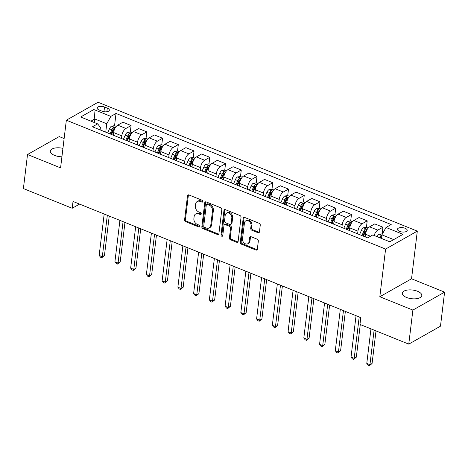 <?xml version="1.0" encoding="UTF-8"?>
<svg xmlns="http://www.w3.org/2000/svg" width="468" height="468" viewBox="0 0 468 468"><rect width="100%" height="100%" fill="white"/><g stroke="black" fill="none" stroke-linecap="round" stroke-linejoin="round"><path stroke-width="0.7" d="M202.79 201.521A1.053 0.807 -119.5 0 0 202.041 200.24L188.902 194.94A1.503 1.152 -119.5 0 0 188.001 194.963A1.503 1.152 -119.5 0 0 187.51 195.776L184.597 219.837A1.503 1.152 -119.5 0 0 185.667 221.668L198.806 226.974A1.053 0.807 -119.5 0 0 199.029 225.102L197.332 224.412A4.815 3.685 -119.5 0 1 193.892 218.538L194.138 216.538A4.815 3.685 -119.5 0 1 195.723 213.94A4.815 3.685 -119.5 0 1 198.607 213.853L200.31 214.543A1.053 0.807 -119.5 0 0 200.532 212.671L198.836 211.981A4.815 3.685 -119.5 0 1 195.396 206.107L195.642 204.106A4.815 3.685 -119.5 0 1 197.227 201.509A4.815 3.685 -119.5 0 1 200.111 201.421L201.813 202.112A1.053 0.807 -119.5 0 0 202.79 201.521M417.538 291.266A9.805 4.37 6.9 0 0 407.727 290.014A9.805 4.37 6.9 0 0 402.316 293.19A9.805 4.37 6.9 0 0 406.569 297.472A9.805 4.37 6.9 0 0 416.38 298.73A9.805 4.37 6.9 0 0 421.791 295.548A9.805 4.37 6.9 0 0 417.538 291.266M62.94 148.362A9.805 4.37 6.9 0 0 50.328 151.111A9.805 4.37 6.9 0 0 54.58 155.394A9.805 4.37 6.9 0 0 61.916 156.786M405.089 228.273A4.902 2.188 6.9 0 0 400.187 227.647A4.902 2.188 6.9 0 0 397.478 229.238A4.902 2.188 6.9 0 0 399.608 231.379A4.902 2.188 6.9 0 0 404.51 232.005A4.902 2.188 6.9 0 0 407.219 230.414A4.902 2.188 6.9 0 0 405.089 228.273M258.038 232.725A1.503 1.152 -119.5 0 0 258.939 232.701A1.503 1.152 -119.5 0 0 259.436 231.888L260.255 225.137A1.503 1.152 -119.5 0 0 259.178 223.306L244.594 217.415A1.503 1.152 -119.5 0 0 243.693 217.444A1.503 1.152 -119.5 0 0 243.196 218.252L240.283 242.313A1.503 1.152 -119.5 0 0 241.359 244.15L255.943 250.035A1.503 1.152 -119.5 0 0 256.844 250.011A1.503 1.152 -119.5 0 0 257.341 249.198L258.33 241.043A1.503 1.152 -119.5 0 0 257.254 239.212L251.012 236.691A1.503 1.152 -119.5 0 0 250.111 236.72A1.503 1.152 -119.5 0 0 249.614 237.528L249.122 241.57A4.025 3.083 -119.5 0 1 247.8 243.74A4.025 3.083 -119.5 0 1 244.126 243.003A4.025 3.083 -119.5 0 1 242.512 238.902L244.431 223.06A4.025 3.083 -119.5 0 1 245.753 220.896A4.025 3.083 -119.5 0 1 249.426 221.627A4.025 3.083 -119.5 0 1 251.041 225.734L250.719 228.372A1.503 1.152 -119.5 0 0 251.796 230.209L258.038 232.725L258.898 232.245A1.503 1.152 -119.5 0 0 259.301 232.333M379.823 296.735L412.881 310.079L408.763 344.12L440.482 326.178L444.6 292.131L411.542 278.788L417.31 231.128L385.591 249.07L379.823 296.735L411.542 278.788M64.128 138.551L59.237 136.58L27.518 154.522L60.577 167.866L66.345 120.206L385.591 249.07M27.518 154.522L23.4 188.569L72.201 208.266L79.566 204.101M408.763 344.12L359.962 324.423L360.787 317.614L73.026 201.456L72.201 208.266M221.809 209.623A1.503 1.152 -119.5 0 0 220.738 207.786L206.148 201.895A1.503 1.152 -119.5 0 0 205.247 201.924A1.503 1.152 -119.5 0 0 204.75 202.738L201.843 226.793A1.503 1.152 -119.5 0 0 202.913 228.63L217.503 234.521A1.503 1.152 -119.5 0 0 218.404 234.491A1.503 1.152 -119.5 0 0 218.901 233.684L221.809 209.623M225.371 209.658L239.955 215.543A1.503 1.152 -119.5 0 1 241.032 217.38L238.118 241.441A1.503 1.152 -119.5 0 1 237.627 242.249A1.503 1.152 -119.5 0 1 236.72 242.278L230.478 239.756A1.503 1.152 -119.5 0 1 229.408 237.925L230.584 228.168A1.503 1.152 -119.5 0 0 229.513 226.331L225.371 224.658A1.503 1.152 -119.5 0 0 224.47 224.687A1.503 1.152 -119.5 0 0 223.973 225.494L222.745 235.656A1.053 0.807 -119.5 0 1 221.013 234.954L223.973 210.495A1.503 1.152 -119.5 0 1 224.47 209.682A1.503 1.152 -119.5 0 1 225.371 209.658M99.21 110.038L101.983 111.156A4.75 2.118 6.9 0 0 106.733 111.764A4.75 2.118 6.9 0 0 109.354 110.22A4.75 2.118 6.9 0 0 107.295 108.149L104.528 107.032A4.75 2.118 6.9 0 0 99.772 106.423A4.75 2.118 6.9 0 0 97.151 107.962A4.75 2.118 6.9 0 0 99.21 110.038M417.31 231.128L98.064 102.264L66.345 120.206M100.111 129.888L100.415 127.372L97.642 123.862L92.453 126.799L367.626 237.873L372.809 234.936L389.809 241.798L403.012 234.333L386.012 227.471L391.201 224.535L116.035 113.461L110.846 116.397L106.757 123.78L105.745 132.163M97.642 123.862L80.642 117L93.846 109.535L110.846 116.397M412.881 310.079L444.6 292.131M94.361 122.54L94.793 118.954L90.915 121.148M106.757 123.78L94.793 118.954L93.846 109.535M393.693 239.604L381.923 234.854L381.49 238.44M382.163 233.719L382.953 227.202L374.763 223.903L369.58 226.834A6.131 2.837 112 0 0 365.49 234.222L365.169 236.878M366.421 227.366L367.21 220.849L362.021 223.786A6.131 2.837 112 0 0 357.932 231.169L357.61 233.83M367.21 220.849L359.026 217.544L353.837 220.481A6.131 2.837 112 0 0 349.748 227.869L349.426 230.525M350.678 221.013L351.468 214.496L346.279 217.433A6.131 2.837 112 0 0 342.19 224.815L341.868 227.477M351.468 214.496L343.284 211.191L338.095 214.128A6.131 2.837 112 0 0 334.006 221.51L333.684 224.172M334.936 214.654L335.726 208.143L330.537 211.074A6.131 2.837 112 0 0 326.448 218.462L326.126 221.124M335.726 208.143L327.541 204.838L322.353 207.769A6.131 2.837 112 0 0 318.263 215.157L317.942 217.819M319.194 208.301L319.983 201.79L314.794 204.721A6.131 2.837 112 0 0 310.711 212.109L310.389 214.765M319.983 201.79L311.799 198.485L306.61 201.415A6.131 2.837 112 0 0 302.521 208.804L302.199 211.466M303.451 201.948L304.241 195.431L299.058 198.368A6.131 2.837 112 0 0 294.969 205.756L294.647 208.412M304.241 195.431L296.057 192.126L290.868 195.062A6.131 2.837 112 0 0 286.779 202.451L286.457 205.107M287.709 195.595L288.499 189.078L283.315 192.015A6.131 2.837 112 0 0 279.226 199.397L278.905 202.059M288.499 189.078L280.314 185.773L275.125 188.709A6.131 2.837 112 0 0 271.036 196.098L270.715 198.754M271.972 189.236L272.756 182.725L267.573 185.656A6.131 2.837 112 0 0 263.484 193.044L263.162 195.706M272.756 182.725L264.572 179.419L259.383 182.356A6.131 2.837 112 0 0 255.3 189.739L254.978 192.401M256.23 182.883L257.014 176.372L251.831 179.302A6.131 2.837 112 0 0 247.742 186.691L247.42 189.353M257.014 176.372L248.83 173.066L243.647 175.997A6.131 2.837 112 0 0 239.557 183.386L239.236 186.048M240.488 176.53L241.277 170.013L236.088 172.949A6.131 2.837 112 0 0 231.999 180.338L231.678 182.994M241.277 170.013L233.087 166.713L227.904 169.644A6.131 2.837 112 0 0 223.815 177.033L223.493 179.694M224.745 170.176L225.535 163.66L220.346 166.596A6.131 2.837 112 0 0 216.257 173.985L215.935 176.641M225.535 163.66L217.345 160.354L212.162 163.291A6.131 2.837 112 0 0 208.073 170.68L207.751 173.335M209.003 163.823L209.793 157.306L204.604 160.243A6.131 2.837 112 0 0 200.515 167.626L200.193 170.288M209.793 157.306L201.603 154.001L196.42 156.938A6.131 2.837 112 0 0 192.33 164.326L192.009 166.982M193.261 157.464L194.05 150.953L188.861 153.884A6.131 2.837 112 0 0 184.772 161.273L184.451 163.935M194.05 150.953L185.866 147.648L180.677 150.585A6.131 2.837 112 0 0 176.588 157.968L176.266 160.629M177.518 151.111L178.308 144.6L173.119 147.531A6.131 2.837 112 0 0 169.03 154.92L168.708 157.581M178.308 144.6L170.124 141.295L164.935 144.226A6.131 2.837 112 0 0 160.846 151.614L160.524 154.276M161.776 144.758L162.566 138.241L157.377 141.178A6.131 2.837 112 0 0 153.288 148.567L152.966 151.222M162.566 138.241L154.381 134.942L149.193 137.873A6.131 2.837 112 0 0 145.103 145.261L144.782 147.923M146.034 138.405L146.823 131.888L141.634 134.825A6.131 2.837 112 0 0 137.551 142.208L137.229 144.869M146.823 131.888L138.639 128.583L133.45 131.52A6.131 2.837 112 0 0 129.361 138.908L129.039 141.564M130.291 132.052L131.081 125.535L125.898 128.472A6.131 2.837 112 0 0 121.809 135.855L121.487 138.516M131.081 125.535L122.897 122.23L117.708 125.167A6.131 2.837 112 0 0 113.619 132.549L113.297 135.211M114.549 125.693L116.035 113.461M382.953 227.202L377.764 230.139A6.131 2.837 112 0 0 374.131 235.474M381.923 234.854L386.012 227.471M202.767 201.655A1.053 0.807 -119.5 0 1 202.667 201.626L200.971 200.936A4.815 3.685 -119.5 0 0 198.081 201.029L197.227 201.509M195.723 213.94L196.578 213.461A4.815 3.685 -119.5 0 1 199.467 213.367L201.164 214.057A1.053 0.807 -119.5 0 0 201.263 214.087M188.505 194.846A1.503 1.152 -119.5 0 0 188.364 195.291L185.451 219.352A1.503 1.152 -119.5 0 0 186.527 221.183L199.66 226.489A1.053 0.807 -119.5 0 0 199.754 226.518M205.744 201.807A1.503 1.152 -119.5 0 0 205.61 202.252L202.697 226.313A1.503 1.152 -119.5 0 0 203.773 228.144L218.357 234.035A1.503 1.152 -119.5 0 0 218.761 234.123M207.283 204.317A1.053 0.807 -119.5 0 0 206.306 204.902L203.75 226.026A1.053 0.807 -119.5 0 0 204.498 227.308L206.294 228.033A4.815 3.685 -119.5 0 0 209.178 227.945A4.815 3.685 -119.5 0 0 210.764 225.354L212.513 210.916A4.815 3.685 -119.5 0 0 209.073 205.042L207.283 204.317L208.137 203.832A1.053 0.807 -119.5 0 0 207.505 203.849L206.651 204.335M209.178 227.945L210.038 227.46A4.815 3.685 -119.5 0 0 211.624 224.868L210.764 225.354M208.137 203.832L209.933 204.557A4.815 3.685 -119.5 0 1 213.373 210.43L211.624 224.868M224.47 224.687L225.324 224.201A1.503 1.152 -119.5 0 1 226.225 224.172L230.367 225.845A1.503 1.152 -119.5 0 1 231.444 227.682L230.262 237.44A1.503 1.152 -119.5 0 0 231.338 239.271L237.58 241.792A1.503 1.152 -119.5 0 0 237.984 241.88M224.968 209.565A1.503 1.152 -119.5 0 0 224.833 210.009L221.873 234.468A1.053 0.807 -119.5 0 0 222.715 235.79M231.812 218.041A4.025 3.083 -119.5 0 0 230.197 213.934A4.025 3.083 -119.5 0 0 226.524 213.203A4.025 3.083 -119.5 0 0 225.196 215.368L224.523 220.949A1.503 1.152 -119.5 0 0 225.599 222.786L229.741 224.459A1.503 1.152 -119.5 0 0 230.642 224.429A1.503 1.152 -119.5 0 0 231.133 223.622L231.812 218.041L232.666 217.556A4.025 3.083 -119.5 0 0 231.057 213.455A4.025 3.083 -119.5 0 0 227.384 212.718L226.524 213.203M230.642 224.429L231.496 223.944A1.503 1.152 -119.5 0 0 231.993 223.137L231.133 223.622M232.666 217.556L231.993 223.137M245.753 220.896L246.613 220.41A4.025 3.083 -119.5 0 1 250.286 221.142A4.025 3.083 -119.5 0 1 251.901 225.248L251.579 227.887A1.503 1.152 -119.5 0 0 252.656 229.724L258.898 232.245M247.8 243.74L248.654 243.255A4.025 3.083 -119.5 0 0 249.982 241.084L249.122 241.57M250.608 236.603A1.503 1.152 -119.5 0 0 250.474 237.042L249.982 241.084M244.191 217.327A1.503 1.152 -119.5 0 0 244.05 217.766L241.143 241.827A1.503 1.152 -119.5 0 0 242.213 243.664L256.803 249.549A1.503 1.152 -119.5 0 0 257.207 249.643M116.286 126.395L114.496 125.676L111.524 126.138A4.06 1.878 112 0 0 109.471 128.817L107.681 132.947M104.177 214.034L99.169 255.417L102.316 256.692L104.458 255.475L109.231 216.07M111.589 134.521L113.373 130.391A4.06 1.878 -68 0 1 114.765 128.244C114.952 127.442 114.444 127.237 113.256 127.635A4.06 1.878 112 0 0 111.864 129.782L110.074 133.912M110.934 134.257L112.677 130.227A2.071 0.959 -68 0 1 113.016 129.595L113.256 127.635M114.765 128.244L114.935 127.945M104.458 255.475L101.802 257.716L102.316 256.692L107.324 215.303M101.802 257.716L100.544 257.207L99.169 255.417M132.023 132.748L130.239 132.029L127.267 132.491A4.06 1.878 112 0 0 125.213 135.17L123.423 139.3M119.919 220.387L114.912 261.77L118.059 263.045L120.2 261.828L124.968 222.429M127.331 140.874L129.115 136.744A4.06 1.878 -68 0 1 130.508 134.597C130.695 133.795 130.186 133.596 128.998 133.988A4.06 1.878 112 0 0 127.606 136.135L125.816 140.265M126.676 140.611L128.419 136.58A2.071 0.959 -68 0 1 128.758 135.948L128.998 133.988M130.508 134.597L130.677 134.298M120.2 261.828L117.544 264.069L118.059 263.045L123.066 221.656M117.544 264.069L116.28 263.56L114.912 261.77M147.765 139.101L145.981 138.382L143.009 138.844A4.06 1.878 112 0 0 140.956 141.523L139.166 145.653M135.661 226.74L130.654 268.129L133.801 269.398L135.942 268.187L140.71 228.782M143.073 147.227L144.858 143.097A4.06 1.878 -68 0 1 146.25 140.95C146.431 140.154 145.928 139.95 144.741 140.341A4.06 1.878 112 0 0 143.348 142.488L141.558 146.619M142.418 146.964L144.162 142.933A2.071 0.959 -68 0 1 144.501 142.301L144.741 140.341M146.25 140.95L146.42 140.652M135.942 268.187L133.286 270.422L133.801 269.398L138.809 228.015M133.286 270.422L132.023 269.913L130.654 268.129M163.507 145.454L161.723 144.735L158.751 145.197A4.06 1.878 112 0 0 156.698 147.876L154.908 152.006M151.404 233.099L146.396 274.482L149.544 275.751L151.685 274.541L156.452 235.135M158.816 153.586L160.6 149.456A4.06 1.878 -68 0 1 161.992 147.309C162.174 146.507 161.671 146.303 160.477 146.695A4.06 1.878 112 0 0 159.091 148.842L157.301 152.972M158.161 153.317L159.904 149.286A2.071 0.959 -68 0 1 160.243 148.654L160.477 146.695M161.992 147.309L162.162 147.005M151.685 274.541L149.029 276.775L149.544 275.751L154.551 234.369M149.029 276.775L147.765 276.272L146.396 274.482M179.25 151.813L177.466 151.094L174.494 151.556A4.06 1.878 112 0 0 172.44 154.229L170.65 158.359M167.146 239.452L162.133 280.835L165.286 282.105L167.427 280.894L172.195 241.488M174.552 159.939L176.342 155.809A4.06 1.878 -68 0 1 177.735 153.662C177.916 152.861 177.413 152.656 176.22 153.054A4.06 1.878 112 0 0 174.833 155.201L173.043 159.331M173.903 159.676L175.646 155.639A2.071 0.959 -68 0 1 175.986 155.007L176.22 153.054M177.735 153.662L177.904 153.358M167.427 280.894L164.771 283.134L165.286 282.105L170.293 240.722M164.771 283.134L163.507 282.625L162.133 280.835M194.992 158.166L193.208 157.447L190.236 157.909A4.06 1.878 112 0 0 188.183 160.588L186.393 164.718M182.883 245.805L177.875 287.188L181.028 288.464L183.169 287.247L187.937 247.847M190.295 166.292L192.085 162.162A4.06 1.878 -68 0 1 193.477 160.015C193.658 159.214 193.155 159.015 191.962 159.407A4.06 1.878 112 0 0 190.575 161.554L188.785 165.684M189.639 166.029L191.389 161.998A2.071 0.959 -68 0 1 191.728 161.366L191.962 159.407M193.477 160.015L193.647 159.717M183.169 287.247L180.508 289.487L181.028 288.464L186.036 247.075M180.508 289.487L179.25 288.978L177.875 287.188M210.735 164.52L208.95 163.8L205.978 164.262A4.06 1.878 112 0 0 203.919 166.941L202.135 171.072M198.625 252.158L193.617 293.547L196.765 294.817L198.912 293.606L203.679 254.2M206.037 172.645L207.827 168.515A4.06 1.878 -68 0 1 209.219 166.368C209.401 165.573 208.898 165.368 207.704 165.76A4.06 1.878 112 0 0 206.318 167.907L204.528 172.037M205.382 172.382L207.131 168.351A2.071 0.959 -68 0 1 207.47 167.719L207.704 165.76M209.219 166.368L209.389 166.07M198.912 293.606L196.25 295.84L196.765 294.817L201.778 253.428M196.25 295.84L194.992 295.331L193.617 293.547M226.477 170.873L224.693 170.153L221.715 170.615A4.06 1.878 112 0 0 219.662 173.295L217.877 177.425M214.367 258.511L209.36 299.9L212.507 301.17L214.654 299.959L219.422 260.553M221.779 178.998L223.569 174.874A4.06 1.878 -68 0 1 224.956 172.721C225.143 171.926 224.64 171.721 223.447 172.113A4.06 1.878 112 0 0 222.054 174.26L220.27 178.39M221.124 178.735L222.873 174.704A2.071 0.959 -68 0 1 223.213 174.073L223.447 172.113M224.956 172.721L225.126 172.423M214.654 299.959L211.992 302.193L212.507 301.17L217.515 259.787M211.992 302.193L210.735 301.685L209.36 299.9M242.219 177.232L240.435 176.506L237.457 176.968A4.06 1.878 112 0 0 235.404 179.648L233.62 183.778M230.11 264.87L225.102 306.253L228.249 307.523L230.396 306.312L235.164 266.906M237.522 185.357L239.312 181.227A4.06 1.878 -68 0 1 240.698 179.08C240.885 178.279 240.382 178.074 239.189 178.466A4.06 1.878 112 0 0 237.797 180.613L236.012 184.743M236.866 185.094L238.616 181.057A2.071 0.959 -68 0 1 238.949 180.426L239.189 178.466M240.698 179.08L240.868 178.776M230.396 306.312L227.735 308.547L228.249 307.523L233.257 266.14M227.735 308.547L226.477 308.043L225.102 306.253M257.962 183.585L256.177 182.865L253.2 183.327A4.06 1.878 112 0 0 251.146 186.007L249.362 190.137M245.852 271.224L240.844 312.606L243.992 313.876L246.139 312.665L250.906 273.259M253.264 191.71L255.054 187.58A4.06 1.878 -68 0 1 256.441 185.433C256.628 184.632 256.125 184.427 254.931 184.825A4.06 1.878 112 0 0 253.539 186.972L251.755 191.102M252.609 191.447L254.352 187.416A2.071 0.959 -68 0 1 254.691 186.785L254.931 184.825M256.441 185.433L256.61 185.129M246.139 312.665L243.477 314.905L243.992 313.876L248.999 272.493M243.477 314.905L242.219 314.397L240.844 312.606M273.704 189.938L271.92 189.218L268.942 189.68A4.06 1.878 112 0 0 266.889 192.36L265.104 196.49M261.594 277.577L256.587 318.96L259.734 320.235L261.881 319.018L266.649 279.618M269.006 198.063L270.791 193.933A4.06 1.878 -68 0 1 272.183 191.786C272.37 190.985 271.867 190.786 270.674 191.178A4.06 1.878 112 0 0 269.281 193.325L267.497 197.455M268.351 197.8L270.094 193.77A2.071 0.959 -68 0 1 270.434 193.138L270.674 191.178M272.183 191.786L272.353 191.488M261.881 319.018L259.219 321.259L259.734 320.235L264.742 278.846M259.219 321.259L257.962 320.75L256.587 318.96M289.446 196.291L287.656 195.571L284.684 196.034A4.06 1.878 112 0 0 282.631 198.713L280.841 202.843M277.337 283.93L272.329 325.318L275.476 326.588L277.618 325.377L282.391 285.971M284.749 204.417L286.533 200.286A4.06 1.878 -68 0 1 287.925 198.139C288.112 197.344 287.609 197.139 286.416 197.531A4.06 1.878 112 0 0 285.024 199.678L283.234 203.808M284.094 204.153L285.837 200.123A2.071 0.959 -68 0 1 286.176 199.491L286.416 197.531M287.925 198.139L288.095 197.841M277.618 325.377L274.962 327.612L275.476 326.588L280.484 285.199M274.962 327.612L273.704 327.103L272.329 325.318M305.183 202.644L303.399 201.924L300.427 202.387A4.06 1.878 112 0 0 298.373 205.066L296.583 209.196M293.079 290.283L288.072 331.672L291.219 332.941L293.36 331.73L298.128 292.325M300.491 210.775L302.275 206.645A4.06 1.878 -68 0 1 303.668 204.493C303.855 203.697 303.346 203.492 302.158 203.884A4.06 1.878 112 0 0 300.766 206.031L298.976 210.161M299.836 210.506L301.579 206.476A2.071 0.959 -68 0 1 301.918 205.844L302.158 203.884M303.668 204.493L303.837 204.194M293.36 331.73L290.704 333.965L291.219 332.941L296.226 291.558M290.704 333.965L289.446 333.456L288.072 331.672M320.925 209.003L319.141 208.278L316.169 208.74A4.06 1.878 112 0 0 314.116 211.419L312.326 215.549M308.821 296.642L303.814 338.025L306.961 339.294L309.102 338.083L313.87 298.678M316.233 217.129L318.018 212.999A4.06 1.878 -68 0 1 319.41 210.852C319.591 210.05 319.088 209.845 317.901 210.237A4.06 1.878 112 0 0 316.508 212.39L314.718 216.514M315.578 216.865L317.322 212.829A2.071 0.959 -68 0 1 317.661 212.197L317.901 210.237M319.41 210.852L319.58 210.547M309.102 338.083L306.446 340.324L306.961 339.294L311.969 297.911M306.446 340.324L305.183 339.815L303.814 338.025M336.667 215.356L334.883 214.636L331.911 215.099A4.06 1.878 112 0 0 329.858 217.778L328.068 221.908M324.564 302.995L319.556 344.378L322.704 345.647L324.845 344.436L329.612 305.031M331.976 223.482L333.76 219.352A4.06 1.878 -68 0 1 335.152 217.205C335.334 216.403 334.831 216.198 333.637 216.596A4.06 1.878 112 0 0 332.251 218.743L330.461 222.873M331.321 223.218L333.064 219.188A2.071 0.959 -68 0 1 333.403 218.556L333.637 216.596M335.152 217.205L335.322 216.906M324.845 344.436L322.189 346.677L322.704 345.647L327.711 304.264M322.189 346.677L320.925 346.168L319.556 344.378M352.41 221.709L350.626 220.99L347.654 221.452A4.06 1.878 112 0 0 345.6 224.131L343.81 228.261M340.306 309.348L335.299 350.731L338.446 352.006L340.587 350.789L345.355 311.39M347.712 229.835L349.502 225.705A4.06 1.878 -68 0 1 350.895 223.558C351.076 222.756 350.573 222.557 349.38 222.949A4.06 1.878 112 0 0 347.993 225.096L346.203 229.226M347.063 229.572L348.806 225.541A2.071 0.959 -68 0 1 349.146 224.909L349.38 222.949M350.895 223.558L351.064 223.259M340.587 350.789L337.931 353.03L338.446 352.006L343.454 310.617M337.931 353.03L336.667 352.521L335.299 350.731M368.152 228.062L366.368 227.343L363.396 227.805A4.06 1.878 112 0 0 361.343 230.484L359.553 234.614M356.049 315.701L351.035 357.09L354.188 358.359L356.329 357.148L360.272 324.552M363.455 236.188L365.245 232.058A4.06 1.878 -68 0 1 366.637 229.911C366.818 229.115 366.315 228.91 365.122 229.302A4.06 1.878 112 0 0 363.735 231.449L361.945 235.579M362.799 235.925L364.549 231.894A2.071 0.959 -68 0 1 364.888 231.262L365.122 229.302M366.637 229.911L366.807 229.612M356.329 357.148L353.668 359.383L354.188 358.359L359.196 316.976M353.668 359.383L352.41 358.874L351.035 357.09M382.485 233.848L379.138 234.158A4.06 1.878 112 0 0 377.149 236.691M370.966 328.864L366.777 363.443L369.931 364.712L372.072 363.501L376.015 330.905M381.853 235.427L380.864 235.656A4.06 1.878 112 0 0 379.542 237.656M381.051 238.265A4.06 1.878 -68 0 1 381.642 237.188M380.402 238.001A2.071 0.959 -68 0 1 380.63 237.615L380.864 235.656M372.072 363.501L369.41 365.736L369.931 364.712L374.113 330.139M369.41 365.736L368.152 365.233L366.777 363.443M370.504 236.246L365.49 234.222M357.932 231.169L349.748 227.869M342.19 224.815L334.006 221.51M326.448 218.462L318.263 215.157M310.711 212.109L302.521 208.804M294.969 205.756L286.779 202.451M279.226 199.397L271.036 196.098M263.484 193.044L255.3 189.739M247.742 186.691L239.557 183.386M231.999 180.338L223.815 177.033M216.257 173.985L208.073 170.68M200.515 167.626L192.33 164.326M184.772 161.273L176.588 157.968M169.03 154.92L160.846 151.614M153.288 148.567L145.103 145.261M137.551 142.208L129.361 138.908M121.809 135.855L113.619 132.549M125.898 128.472L117.708 125.167M141.634 134.825L133.45 131.52M157.377 141.178L149.193 137.873M173.119 147.531L164.935 144.226M188.861 153.884L180.677 150.585M204.604 160.243L196.42 156.938M220.346 166.596L212.162 163.291M236.088 172.949L227.904 169.644M251.831 179.302L243.647 175.997M267.573 185.656L259.383 182.356M283.315 192.015L275.125 188.709M299.058 198.368L290.868 195.062M314.794 204.721L306.61 201.415M330.537 211.074L322.353 207.769M346.279 217.433L338.095 214.128M362.021 223.786L353.837 220.481M377.764 230.139L369.58 226.834M103.96 111.694L104.528 107.032M106.862 111.747L107.295 108.149M200.971 200.936L200.111 201.421M201.164 214.057L200.31 214.543M199.467 213.367L198.607 213.853M199.66 226.489L198.806 226.974M186.527 221.183L185.667 221.668M185.451 219.352L184.597 219.837M188.364 195.291L187.51 195.776M202.667 201.626L201.813 202.112M218.357 234.035L217.503 234.521M203.773 228.144L202.913 228.63M202.697 226.313L201.843 226.793M205.61 202.252L204.75 202.738M213.373 210.43L212.513 210.916M209.933 204.557L209.073 205.042M237.58 241.792L236.72 242.278M231.338 239.271L230.478 239.756M230.262 237.44L229.408 237.925M231.444 227.682L230.584 228.168M230.367 225.845L229.513 226.331M226.225 224.172L225.371 224.658M221.873 234.468L221.013 234.954M224.833 210.009L223.973 210.495M252.656 229.724L251.796 230.209M251.579 227.887L250.719 228.372M251.901 225.248L251.041 225.734M250.474 237.042L249.614 237.528M256.803 249.549L255.943 250.035M242.213 243.664L241.359 244.15M241.143 241.827L240.283 242.313M244.05 217.766L243.196 218.252M115.374 127.647L111.6 126.126M111.864 129.782L109.471 128.817M114.028 130.654L113.373 130.391M131.116 134L127.343 132.479M127.606 136.135L125.213 135.17M129.771 137.007L129.115 136.744M146.858 140.359L143.085 138.832M143.348 142.488L140.956 141.523M145.513 143.36L144.858 143.097M162.601 146.712L158.827 145.185M159.091 148.842L156.698 147.876M161.255 149.719L160.6 149.456M178.343 153.065L174.564 151.538M174.833 155.201L172.44 154.229M176.998 156.072L176.342 155.809M194.085 159.418L190.306 157.897M190.575 161.554L188.183 160.588M192.74 162.425L192.085 162.162M209.828 165.771L206.049 164.25M206.318 167.907L203.919 166.941M208.476 168.778L207.827 168.515M225.57 172.13L221.791 170.604M222.054 174.26L219.662 173.295M224.219 175.137L223.569 174.874M241.307 178.483L237.533 176.957M237.797 180.613L235.404 179.648M239.961 181.49L239.312 181.227M257.049 184.837L253.276 183.316M253.539 186.972L251.146 186.007M255.703 187.844L255.054 187.58M272.791 191.19L269.018 189.669M269.281 193.325L266.889 192.36M271.446 194.197L270.791 193.933M288.534 197.543L284.76 196.022M285.024 199.678L282.631 198.713M287.188 200.55L286.533 200.286M304.276 203.902L300.503 202.375M300.766 206.031L298.373 205.066M302.931 206.909L302.275 206.645M320.018 210.255L316.245 208.728M316.508 212.39L314.116 211.419M318.673 213.262L318.018 212.999M335.761 216.608L331.987 215.087M332.251 218.743L329.858 217.778M334.415 219.615L333.76 219.352M351.503 222.961L347.724 221.44M347.993 225.096L345.6 224.131M350.158 225.968L349.502 225.705M367.245 229.32L363.466 227.793M363.735 231.449L361.343 230.484M365.9 232.321L365.245 232.058M381.882 235.223L379.209 234.146"/></g></svg>
